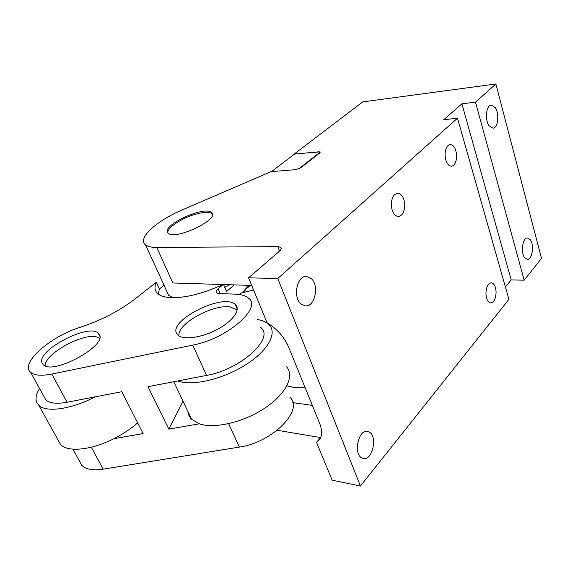 <?xml version="1.0" encoding="UTF-8"?>
<svg xmlns="http://www.w3.org/2000/svg" width="570" height="570" viewBox="0 0 570 570"><rect width="100%" height="100%" fill="white"/><g stroke="black" fill="none" stroke-linecap="round" stroke-linejoin="round"><path stroke-width="0.85" d="M320.711 437.603L277.212 430.257M524.165 280.176L541.5 258.381L495.872 83.982L362.748 101.895L294.234 154.007L320.119 151.869L319.592 153.066L300.917 167.701L295.78 169.661L271.078 171.62L182.5 209.817C156.501 220.754 136.857 238.467 145.564 244.886C147.758 246.611 151.492 247.473 156.757 247.458L277.804 246.625L280.639 247.287C281.694 248.228 281.238 249.575 279.286 251.334L248.548 277.825L277.782 278.516L457.489 118.211L443.738 119.736L461.907 103.811L511.205 279.913L524.165 280.176L475.494 102.151L495.872 83.982M505.419 287.031L511.205 279.913M248.548 277.825L267.145 322.841C276.97 328.776 284.102 336.806 288.541 346.923L319.67 423.403C323.069 432.573 322.014 438.879 316.5 442.313L332.146 480.189L360.447 486.018L508.917 299.35L457.489 118.211M320.276 152.169L318.787 151.698M298.666 168.927L320.233 152.048M271.477 171.591L294.455 154.1L318.829 151.812M292.802 402.641L312.339 405.384M530.171 239.578L527.449 237.968C522.555 237.533 520.474 252.973 524.799 257.882L527.407 259.407C532.323 259.849 534.418 244.615 530.171 239.578M495.195 107.523L491.183 105.108C486.132 105.293 484.671 120.078 489.153 125.856L493.029 128.157C498.095 128.015 499.612 113.444 495.195 107.523M475.494 102.151L461.907 103.811M360.447 486.018L277.782 278.516M369.823 432.352L367.522 431.34C358.858 429.125 353.179 452.68 361.28 457.667L363.318 458.565C372.068 460.845 377.753 437.582 369.823 432.352M391.305 204.758C391.861 212.076 394.241 216.016 398.444 216.571C402.384 215.731 404.493 211.89 404.771 205.043C404.237 197.697 401.829 193.75 397.547 193.216C393.671 194.092 391.59 197.94 391.305 204.758M445.063 154.805C445.583 161.958 447.735 165.77 451.526 166.24C454.718 165.428 456.42 161.994 456.627 155.945C456.128 148.77 453.948 144.958 450.108 144.502C446.958 145.336 445.277 148.77 445.063 154.805M311.092 278.388L306.396 276.407C296.87 275.51 292.602 297.626 301.138 304.088L305.47 305.905C315.089 306.952 319.478 285.135 311.092 278.388M485.939 293.457C486.246 299.2 487.834 302.364 490.706 302.955C493.983 302.321 495.779 298.758 496.085 292.267C495.786 286.511 494.183 283.34 491.269 282.763C488.027 283.404 486.253 286.974 485.939 293.457M316.5 442.313L320.775 437.454M168.228 233.223L168.3 233.28C175.752 240.604 221.303 218.395 211.406 212.432L211.178 212.268C202.948 205.692 159.4 226.76 168.228 233.223M166.369 290.337L168.684 295.403L172.91 297.711M224.78 287.337L229.796 284.751M156.757 247.458L172.845 282.984L251.691 285.428M243.696 291.135L248.662 285.335M243.696 291.947L249.311 285.349M305.192 387.828L295.745 387.814L286.874 385.826M238.98 294.455L241.815 292.773L253.629 290.123M212.396 214.106L211.897 213.608C209.154 211.819 203.861 211.983 196.009 214.092C182.115 217.811 166.725 227.922 167.851 232.845M289.76 397.112C304.515 409.41 272.838 442.477 239.343 447.087L103.156 469.174C93.067 470.678 85.977 469.431 81.888 465.441L79.444 460.988M223.162 284.544L218.103 288.819L220.148 293.564M234.249 284.886L226.546 291.477L223.59 284.558M222.934 284.537C203.006 293.607 185.678 297.982 170.95 297.661C164.808 297.333 160.398 295.994 157.712 293.628C154.634 290.764 154.178 286.959 156.344 282.214L134.769 299.143C119.301 310.985 101.268 320.319 80.662 327.166C51.2 335.894 19.494 363.225 30.63 372.288C34.378 375.473 41.446 376.065 51.842 374.048L192.738 345.114C227.466 338.68 262.578 307.601 248.413 298.067C245.663 295.723 241.445 294.434 235.759 294.191L218.716 293.507L216.543 292.852C215.624 291.883 216.144 290.536 218.103 288.819M51.842 374.048L67.053 402.249L121.88 391.704L143.113 433.592L113.922 438.672C122.942 434.091 130.858 428.825 137.676 422.869M285.912 366.054C294.861 374.718 287.316 392.466 266.66 406.866C246.119 421.308 216.543 428.946 200.633 424.215L199.336 423.816L168.827 429.125L147.972 386.688L206.582 375.409C240.953 369.538 275.025 337.818 260.675 327.437M156.344 282.214L159.436 288.933L164.053 285.271M99.102 334.219C108.542 344.928 53.01 375.63 43.249 364.665L42.13 363.111C35.839 350.714 88.892 322.877 98.282 333.251L99.102 334.219M235.325 304.565C241.074 309.382 233.215 320.882 217.683 329.225C202.229 337.632 183.54 340.319 178.068 335.181L177.477 334.583C165.364 321.843 223.347 292.168 235.325 304.565L237.27 309.125M158.139 293.992L159.436 288.933M168.827 429.125L183.034 401.251M199.336 423.816L191.634 419.306C189.418 417.062 188.15 414.404 187.844 411.341M67.053 402.249C56.751 404.109 49.668 403.318 45.821 399.884L43.655 395.951M257.369 319.521C262.286 320.319 266.062 321.922 268.705 324.344C277.44 332.196 269.232 349.154 247.864 363.382C226.611 377.646 196.458 385.776 180.583 381.8L177.733 380.959M45.123 365.805C44.424 354.134 82.287 333.051 96.401 336.849L99.593 338.103M178.98 335.873C176.672 323.981 212.988 303.867 230.316 307.009L237.177 310.037M39.544 388.476C36.209 393.884 35.262 398.473 36.687 402.242L38.774 405.263C45.978 412.844 71.471 409.303 95.133 396.848M57.834 439.563L60.591 444.536C67.894 452.48 91.528 450.143 113.922 438.672M185.927 217.754L185.428 216.6M279.557 251.092L277.804 246.625M228.648 423.688L239.343 447.087M91.3 447.208L103.156 469.174M192.738 345.114L206.582 375.409M168.684 295.403L145.564 244.886M281.181 248.67L280.639 247.287M211.406 212.432L211.897 213.608M241.815 292.773L250.294 285.385M72.931 449.16L81.888 465.441M30.63 372.288L45.821 399.884M98.282 333.251L99.743 336.15M173.736 381.729L191.634 419.306M60.598 444.536L38.774 405.263"/></g></svg>
